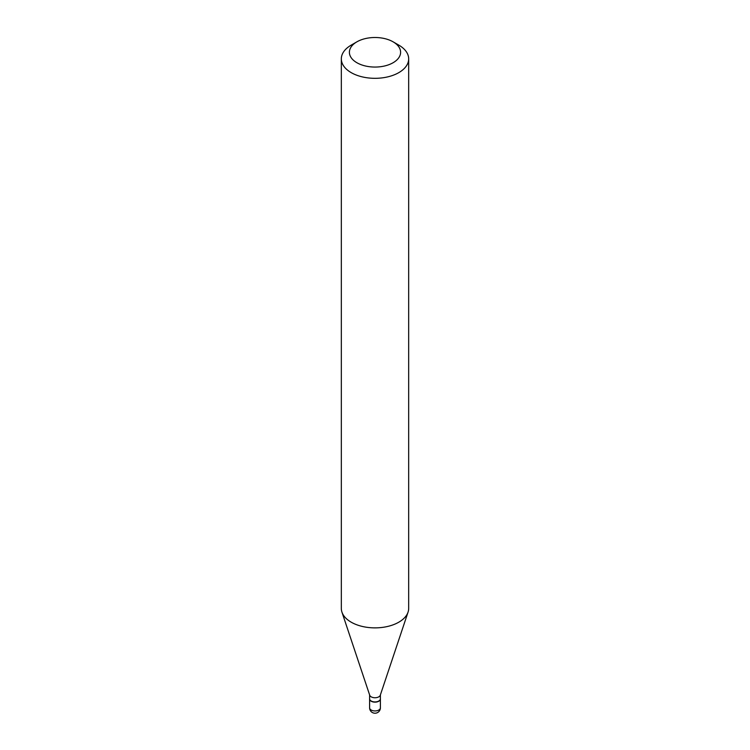 <?xml version="1.0" encoding="UTF-8"?>
<svg xmlns="http://www.w3.org/2000/svg" width="750" height="750" viewBox="0 0 750 750"><rect width="100%" height="100%" fill="white"/><g stroke="black" fill="none" stroke-linecap="round" stroke-linejoin="round"><path stroke-width="1.12" d="M369.619 698.925A5.391 3.112 0 0 0 369.609 699.038A5.391 3.112 0 0 0 371.194 701.231A5.391 3.112 0 0 0 377.062 701.906A5.391 3.112 0 0 0 380.391 699.038A5.391 3.112 0 0 0 380.381 698.925M369.609 694.931L369.609 698.812A5.391 3.112 0 0 0 371.194 701.016A5.391 3.112 0 0 0 378.806 701.016L378.806 701.016A5.391 3.112 0 0 0 380.391 698.812L380.391 694.931M351.188 45.131L356.897 41.831L351.188 45.131A33.675 19.444 0 0 0 341.325 58.875L341.325 608.428A33.675 19.444 0 0 0 341.934 612.112L369.713 695.222A5.391 3.112 0 0 0 373.425 697.612A5.391 3.112 0 0 0 378.806 696.834A5.391 3.112 0 0 0 380.287 695.222L408.066 612.112A33.675 19.444 0 0 0 408.675 608.428L408.675 58.875A33.675 19.444 0 0 0 398.812 45.131L393.103 41.831A25.594 14.775 0 0 0 356.897 41.831L356.897 41.831A25.594 14.775 0 0 0 356.897 62.728A25.594 14.775 0 0 0 393.103 62.728A25.594 14.775 0 0 0 393.103 41.831M371.288 701.072A5.119 2.953 0 0 0 371.381 701.128A5.119 2.953 0 0 0 378.619 701.128L378.619 701.128M341.325 58.875A33.675 19.444 0 0 0 362.109 76.837A33.675 19.444 0 0 0 398.812 72.628A33.675 19.444 0 0 0 408.675 58.875M341.934 612.112A33.675 19.444 0 0 0 365.128 627.019A33.675 19.444 0 0 0 398.812 622.181A33.675 19.444 0 0 0 408.066 612.112M380.391 707.831A5.391 5.391 0 0 1 377.691 712.5A5.391 5.391 0 0 1 369.609 707.831A5.391 3.112 0 0 0 371.194 710.034A5.391 3.112 0 0 0 378.806 710.034A5.391 3.112 0 0 0 380.391 707.831L380.391 699.038M369.609 707.831L369.609 699.038"/></g></svg>
